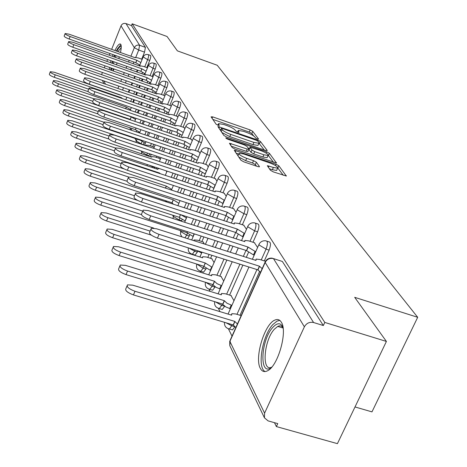 <?xml version="1.0" encoding="UTF-8"?>
<svg xmlns="http://www.w3.org/2000/svg" width="467" height="467" viewBox="0 0 467 467"><rect width="100%" height="100%" fill="white"/><g stroke="black" fill="none" stroke-linecap="round" stroke-linejoin="round"><path stroke-width="0.7" d="M257.498 139.055L258.578 139.049L252.758 131.379L250.16 129.949L212.678 116.873L211.055 116.832L216.215 124.333L219.198 125.547L218.544 123.609L223.722 124.467L226.892 125.57C231.083 127.129 233.885 128.676 235.298 130.217L236.016 131.215L237.866 132.237L238.981 132.424L238.263 130.433L243.301 131.28L246.442 132.371C250.598 133.918 253.412 135.471 254.883 137.024L255.636 138.028L257.498 139.055M120.486 52.502C121.362 48.399 121.473 45.708 120.83 44.435L120.001 43.933C118.671 44.178 116.972 46.373 114.9 50.512M113.084 54.633L112.436 56.332M110.988 60.745L110.469 62.654M109.517 67.406L109.325 69.618M281.362 322.277C279.698 319.533 277.456 318.838 274.637 320.199C264.34 324.483 254.322 358.142 260.341 368.393C262.069 371.633 264.526 372.397 267.725 370.681C278.116 365.778 287.748 331.418 281.362 322.277M270.428 170.262L273.323 171.891L286.329 176.03L278.84 165.791L276.015 164.215L234.236 150.211L240.884 160.193L243.762 161.815L257.737 166.579L259.395 166.836L259.413 166.509L256.377 162.277L253.528 160.677L246.687 158.342C241.241 156.188 238.73 154.501 239.145 153.269L243.616 153.97L270.072 163.03C275.553 165.207 278.075 166.912 277.637 168.143L273.364 167.455L267.322 165.692L270.428 170.262M132.173 23.799L167.052 36.496L177.378 50.856L217.225 65.257L417.696 317.291L354.687 297.333L386.407 341.435L324.787 322.434L132.173 23.799L131.466 25.568L125.979 23.578L139.598 45.276L138.722 50.051L135.78 57.336M265.635 150.462L267.2 150.432L260.434 141.501L257.766 140.03L217.873 126.487L223.874 135.465L226.583 136.977L265.635 150.462M269.406 153.339L276.517 163.047L234.948 149.072L232.152 147.508L229.431 143.246L247.236 149.061L248.87 149.031L246.985 146.422L244.247 144.893L227.581 139.148L225.684 137.893L266.657 151.816L269.406 153.339L268.437 155.552L273.51 162.3M112.956 70.891L114.176 69.046M116.388 64.744L117.17 62.928M118.781 58.585L119.336 56.851M386.407 341.435L337.419 443.65L276.382 426.575L274.473 422.682M124.724 117.497L124.963 117.982M129.738 127.719L130.883 130.042M134.998 138.43L136.259 140.999M141.139 150.952L141.694 152.079M165.528 200.658L166.112 201.843M172.656 215.176L173.298 216.49M180.186 230.523L180.676 231.527M191.785 254.165L191.931 254.457M200.139 271.199L200.699 272.331M209.006 289.26L210.027 291.35M218.428 308.459L219.98 311.623M228.456 328.902L232.006 336.135M355.008 406.955L371.977 411.876L417.696 317.291M324.787 322.434L323.345 325.534L313.579 322.528C309.568 321.728 306.504 323.152 304.385 326.807L264.585 413.149L264.427 417.802L268.093 420.89L277.766 423.604L276.382 426.575M131.466 25.568L145.406 47.365L144.542 52.135L141.694 59.169M139.388 64.872L139.026 65.765M137.292 70.044L136.551 71.865M134.759 76.29L133.959 78.275M132.097 82.857L131.227 85.012M129.301 89.763L128.349 92.11M101.573 74.644L102.436 72.467M104.281 67.843L105.081 65.847M106.861 61.381L107.591 59.542M109.313 55.223L109.984 53.536M111.648 49.356L121.023 25.831C122.097 23.759 123.749 23.011 125.979 23.578M158.827 86.033L158.5 85.875M164.869 95.91L164.407 95.537M171.208 106.272L170.607 105.67M154.081 147.566L153.515 146.895M177.869 117.159L177.11 116.312M160.257 159.405L159.545 158.465M184.879 128.618L183.945 127.491M192.27 140.684L191.137 139.254M200.063 153.421L198.714 151.652M208.3 166.877L206.712 164.734M217.009 181.114L215.159 178.557M226.25 196.21L224.102 193.186M204.4 244.007L203.034 241.9M236.057 212.24L233.588 208.696M214.084 262.571L211.79 258.706M246.494 229.297L243.657 225.17M223.716 281.035L221.089 276.546M257.621 247.475L254.369 242.694M233.979 300.707L230.972 295.512M266.966 241.182L268.869 241.801C270.901 242.093 270.988 244.871 269.126 250.125L264.31 260.907M259.529 271.607L240.026 315.272M255.525 223.179L257.492 223.821C259.348 224.16 259.383 226.822 257.603 231.813L252.986 242.25M248.45 252.489L246.307 257.335M242.869 265.104L229.595 295.086M224.685 306.171L221.673 305.418L219.303 308.559L218.282 308.308M244.796 206.297L246.81 206.963C248.502 207.325 248.497 209.887 246.798 214.639L242.361 224.75M238.053 234.551L236.168 238.853M232.928 246.237L230.289 252.244M226.863 260.043L219.799 276.143M215.141 286.756L214.983 287.117L212.111 286.23L209.771 289.353L208.872 289.12M234.714 190.431L236.751 191.108C238.31 191.499 238.269 193.957 236.641 198.498L232.368 208.3M228.281 217.686L226.618 221.51M223.553 228.544L221.165 234.025M217.937 241.445L215.305 247.475M211.895 255.315L210.582 258.327M206.157 268.484L205.912 269.056L203.122 268.186L200.81 271.28L200.016 271.07M225.217 175.487L227.271 176.182C228.707 176.584 228.637 178.954 227.073 183.297L222.963 192.807M219.076 201.802L217.599 205.217M214.697 211.93L212.532 216.933M209.479 223.997L207.103 229.501M203.881 236.95L201.896 241.538M197.693 251.269L197.36 252.034L194.646 251.176L192.375 254.246L191.668 254.054M216.262 161.395L218.322 162.096C219.648 162.504 219.554 164.793 218.048 168.955L214.084 178.196M210.383 186.818L209.076 189.871M206.321 196.292L204.353 200.868M201.458 207.611L199.304 212.631M196.257 219.723L193.887 225.252M189.695 235.024L189.293 235.963L186.648 235.117L184.955 237.82M207.797 148.08L209.864 148.78C211.09 149.201 210.973 151.413 209.525 155.406L205.696 164.39M202.17 172.662L201.008 175.394M198.382 181.54L196.595 185.738M193.846 192.182L191.89 196.776M189.001 203.542L186.853 208.586M182.13 219.665L181.657 220.768L179.083 219.939L178.867 220.418M199.794 135.477L201.849 136.183C202.987 136.603 202.853 138.74 201.458 142.587L197.757 151.326M194.389 159.27L193.356 161.71M190.857 167.612L189.228 171.459M186.613 177.629L184.827 181.838M182.089 188.306L180.134 192.918M192.2 123.533L194.249 124.24C195.305 124.66 195.159 126.726 193.811 130.439L190.227 138.944M187.016 146.58L186.094 148.769M183.706 154.431L182.218 157.963M179.725 163.882L178.102 167.741M175.493 173.934L173.718 178.155M185.002 112.197L187.028 112.903C188.014 113.323 187.857 115.326 186.555 118.904L183.087 127.193M180.011 134.537L179.188 136.498M176.905 141.945L175.551 145.19M173.169 150.876L171.687 154.419M169.2 160.356L167.577 164.226M178.155 101.427L180.169 102.127C181.085 102.547 180.922 104.485 179.661 107.947L176.292 116.026M173.35 123.09L172.621 124.852M170.432 130.1L169.188 133.083M166.912 138.547L165.557 141.805M163.187 147.502L161.705 151.057M159.224 157.011L158.733 158.19M155.015 167.122L154.881 167.443L152.54 166.666L152.172 167.484M171.64 91.176L173.631 91.871C174.495 92.285 174.319 94.171 173.099 97.515L169.83 105.402M167.011 112.208L166.357 113.785M164.261 118.84L163.123 121.589M160.946 126.849L159.702 129.844M157.432 135.325L156.083 138.588M153.713 144.303L152.744 146.638M149.703 153.976L148.985 155.709L146.702 154.945L146.48 155.447M165.435 81.404L167.402 82.104C168.213 82.513 168.027 84.34 166.847 87.58L163.672 95.28M160.969 101.841L160.385 103.248M158.377 108.134L157.332 110.661M155.242 115.734L154.104 118.49M151.927 123.767L150.689 126.767M148.424 132.26L147.076 135.535M144.122 142.698L143.369 144.525L141.046 143.988M159.516 72.087L161.459 72.782C162.224 73.185 162.031 74.959 160.887 78.106L157.799 85.624M155.202 91.952L154.688 93.213M152.75 97.93L151.793 100.259M149.784 105.157L148.745 107.69M146.656 112.775L145.523 115.542M143.351 120.83L142.12 123.837M138.792 131.939L138.512 132.628M153.865 63.197L155.785 63.88C156.503 64.277 156.305 66.005 155.19 69.058L152.189 76.407M149.697 82.513L149.236 83.64M147.374 88.205L146.492 90.353M144.56 95.081L143.608 97.416M141.6 102.32L140.567 104.865M138.483 109.961L137.351 112.728M148.459 54.692L150.356 55.369C151.034 55.76 150.829 57.441 149.749 60.412L146.825 67.598M144.426 73.5L144.017 74.498M142.225 78.917L141.419 80.896M139.557 85.467L138.681 87.621M136.755 92.361L135.804 94.702M133.801 99.617L132.762 102.168M231.264 329.55L232.502 329.918L234.854 326.847M221.171 309.125L222.251 309.458L224.621 306.317M211.691 289.943L212.637 290.235L214.983 287.117M202.766 271.893L203.594 272.15L205.912 269.056M194.348 254.871L195.083 255.099L197.36 252.034M187.594 238.66L189.293 235.963M181.447 221.247L181.657 220.768M154.507 168.26L154.881 167.443M148.769 156.212L148.985 155.709M323.345 325.534L282.354 261.456L273.452 258.584M166.754 171.856L166.229 170.852M253.68 135.944L251.841 133.498L249.244 132.068L212.8 119.377M220.868 129.733L219.636 129.306M264.24 149.977L258.969 143.223M258.099 141.297L256.225 140.263L222.578 128.588L221.434 128.402L222.164 129.639C223.57 131.209 226.419 132.797 230.716 134.391L253.902 142.417L258.911 143.258L258.911 142.377L258.099 141.297M220.582 130.567L221.393 128.507M221.807 132.465L229.77 136.597L230.716 134.391M258.181 144.939L257.965 145.435L252.951 144.607L229.77 136.597M231.218 146.148L246.261 151.308L247.959 151.401M248.1 147.969L249.501 148.453M263.849 154.775L268.081 155.47C268.449 154.297 265.997 152.668 260.72 150.578L250.049 147.187L251.941 150.088L254.708 151.635L263.849 154.775L262.868 157.011L267.101 157.7L267.305 157.239M249.979 147.356L249.074 149.709L250.043 147.473M262.868 157.011L253.733 153.877L250.966 152.335L249.074 149.709M276.855 169.912L276.633 170.426L272.354 169.749L269.284 168.698M238.935 153.76L237.919 155.885M238.701 157.017L245.683 160.648L246.687 158.342M256.488 166.153L255.373 164.588L252.524 162.983L245.683 160.648M238.795 154.087L236.033 153.141M283.276 175.283L277.812 168.015M121.391 98.233L121.578 97.778L122.336 98.56M120.066 95.046L54.289 72.262L50.319 71.708C50.255 72.513 51.895 73.552 55.234 74.831L121.578 97.778M88.666 89.174L54.271 77.3C50.932 76.022 49.298 74.983 49.362 74.171L50.255 71.865M142.172 59.338L138.384 57.984L135.255 57.423L135.296 57.78L69.098 34.196L65.152 33.507C65.123 34.219 66.793 35.229 70.149 36.531L136.755 60.231L140.853 62.596M139.855 65.059L135.763 62.689L69.174 39.035C65.818 37.734 64.148 36.724 64.177 36.006L65.094 33.647M136.755 60.231L135.763 62.689M125.646 108.706L126.3 107.101L130.468 109.617M88.316 91.707L57.546 81.1L53.501 80.558C53.419 81.392 55.1 82.472 58.533 83.786L126.3 107.101M93.826 98.765L57.552 86.302C54.114 84.994 52.438 83.914 52.526 83.073L53.436 80.733M130.632 119.914L130.205 119.371L131.233 116.849L135.547 119.459M92.851 101.281L60.949 90.341L56.834 89.81C56.735 90.686 58.451 91.801 61.988 93.149L131.233 116.849M130.205 119.371L60.979 95.723C57.441 94.375 55.725 93.26 55.83 92.378L56.758 90.003M116.82 51.201L117.486 49.998C119.138 47.208 120.387 46.052 121.239 46.513M121.216 47.675L117.964 51.604M120.941 44.674L117.602 48.685L116.353 51.031M114.532 55.147L113.884 56.846M112.442 61.253L111.922 63.168M110.977 67.919L110.796 70.132M111.701 70.453L111.572 68.129M112.36 63.319L112.856 61.405M114.287 56.986L114.946 55.293M116.044 55.684L115.384 57.377M113.96 61.79L113.475 63.716M112.821 68.573L113.23 70.517M271.601 367.313C259.109 377.488 260.586 340.268 272.851 327.355C277.328 322.569 280.69 322.563 282.944 327.326L283.02 327.536M283.066 327.846C281.724 325.82 279.949 325.341 277.748 326.41L274.386 329.188C263.82 340.256 261.403 372.689 271.806 367.074M279.821 320.426L277.024 321.098L272.798 324.6C262.308 335.755 256.943 367.739 265.116 371.574M147.473 67.826L143.462 66.402L140.281 65.847L140.322 66.226L72.718 42.24L68.696 41.557C68.649 42.304 70.359 43.343 73.815 44.686L141.851 68.789L146.089 71.235M145.068 73.751L140.83 71.293L72.811 47.243C69.361 45.906 67.657 44.861 67.697 44.114L68.637 41.709M141.851 68.789L140.83 71.293M153.024 76.705L148.769 75.199L145.541 74.65L145.581 75.053L76.5 50.658L72.403 49.981C72.344 50.763 74.09 51.837 77.645 53.215L147.181 77.732L151.565 80.277M150.514 82.84L146.136 80.295L76.623 55.83C73.068 54.452 71.317 53.372 71.387 52.59L72.338 50.15M147.181 77.732L146.136 80.295M139.808 132.342L135.395 129.727L135.99 128.034M98.268 111.525L64.516 100.02L60.325 99.5C60.196 100.417 61.959 101.573 65.602 102.956L97.924 113.954M139.703 129.295L140.871 129.762M135.342 129.622L64.563 105.589C60.926 104.199 59.169 103.044 59.297 102.121L60.243 99.71M145.36 143.188L140.777 140.468L140.882 139.972M103.995 122.266L68.252 110.159L63.985 109.652C63.833 110.615 65.631 111.811 69.39 113.242L103.067 124.631M140.725 140.363L68.328 115.933C64.569 114.503 62.771 113.3 62.928 112.331L63.891 109.885M153.777 146.988L149.166 145.43L145.768 145.015L145.774 145.581L72.175 120.795L67.826 120.305C67.639 121.315 69.49 122.558 73.366 124.035L109.115 136.049M151.18 154.565L148.681 153.48M108.98 139.09L72.274 126.785C68.398 125.308 66.553 124.064 66.74 123.043L67.721 120.568M158.786 85.975L154.32 84.404L151.045 83.856L151.086 84.294L80.458 59.472L76.29 58.807C76.209 59.618 77.995 60.733 81.661 62.152L152.756 87.101L157.303 89.74M156.229 92.361L151.687 89.717L80.61 64.825C76.944 63.407 75.158 62.292 75.245 61.469L76.214 58.988M152.756 87.101L151.687 89.717M164.705 95.642L160.14 94.042L156.813 93.505L156.848 93.972L84.615 68.713L80.365 68.054C80.26 68.906 82.093 70.068 85.875 71.527L158.599 96.914L163.322 99.658M162.212 102.337L157.502 99.588L84.796 74.259C81.013 72.799 79.18 71.638 79.291 70.78L80.283 68.264M158.599 96.914L157.502 99.588M170.904 105.775L166.24 104.153L162.86 103.616L162.895 104.123L88.969 78.415L84.644 77.761C84.509 78.66 86.395 79.863 90.294 81.369L164.734 107.212L169.632 110.066M168.499 112.804L163.602 109.943L89.185 84.165C85.286 82.659 83.406 81.456 83.54 80.552L84.556 77.995M164.734 107.212L163.602 109.943M159.813 158.552L155.097 156.976L151.647 156.568L151.647 157.175L76.29 131.974L71.86 131.496C71.644 132.558 73.535 133.854 77.545 135.377L115.489 148.039M114.427 150.841L76.425 138.185C72.414 136.668 70.523 135.372 70.745 134.298L71.743 131.787M177.419 116.417L172.638 114.765L169.212 114.234L169.241 114.777L93.552 88.607L89.144 87.965C88.975 88.911 90.907 90.16 94.947 91.713L171.173 118.023L176.269 121M175.102 123.802L170.011 120.819L93.803 94.573C89.769 93.021 87.843 91.771 88.012 90.82L89.045 88.222M171.173 118.023L170.011 120.819M159.533 173.455L159.696 173.07L160.099 173.648M159.556 168.634L157.817 168.704L157.817 169.358L80.622 143.725L76.109 143.264C75.847 144.385 77.791 145.733 81.941 147.309L159.696 173.07M121.262 163.567L80.791 150.187C76.641 148.611 74.702 147.263 74.965 146.13L75.975 143.591M184.261 127.602L179.369 125.915L175.89 125.395L175.913 125.985L98.368 99.331L93.879 98.7C93.674 99.693 95.659 100.995 99.839 102.606L177.95 129.4L183.257 132.5M182.054 135.366L176.754 132.26L98.665 105.536C94.492 103.925 92.507 102.623 92.717 101.625L93.768 98.992M177.95 129.4L176.754 132.26M165.441 188.09L166.287 186.088L171.722 189.415M124.129 168.937L85.181 156.101L80.581 155.657C80.277 156.842 82.274 158.249 86.576 159.877L166.287 186.088M128.641 177.016L85.385 162.825C81.089 161.197 79.098 159.79 79.408 158.593L80.435 156.031M191.458 139.364L186.45 137.654L182.918 137.14L182.936 137.777L103.446 110.632L98.876 110.014C98.625 111.058 100.668 112.413 104.993 114.082L185.078 141.373L190.612 144.612M189.374 147.549L183.846 144.303L103.791 117.083C99.459 115.419 97.422 114.059 97.673 113.008L98.747 110.34M185.078 141.373L183.846 144.303M173.426 204.219L171.984 202.76L173.228 199.812L178.902 203.285M126.919 181.231L89.991 169.153L85.309 168.727C84.947 169.976 87.002 171.447 91.462 173.14L173.228 199.812M171.984 202.76L90.236 176.164C85.782 174.471 83.733 173 84.095 171.739L85.14 169.147M199.047 151.763L193.916 150.024L190.326 149.516L190.343 150.211L108.805 122.558L104.147 121.951C103.849 123.049 105.945 124.467 110.44 126.195L192.602 154.005L198.382 157.391M197.103 160.397L191.33 157.005L109.196 129.277C104.701 127.549 102.612 126.131 102.909 125.016L104.001 122.313M192.602 154.005L191.33 157.005M185.201 220.955L179.346 217.459L180.425 214.61M134.525 195.731L95.07 182.941L90.3 182.533C89.88 183.852 91.987 185.393 96.622 187.156L137.672 200.425M180.834 214.738L186.491 217.931M179.275 217.313L95.361 190.25C90.732 188.493 88.625 186.952 89.051 185.621L90.108 183.006M207.056 164.851L201.791 163.076L198.154 162.574L198.154 163.327L114.462 135.156L109.722 134.56C109.366 135.728 111.525 137.205 116.195 139.003L200.541 167.338L206.478 170.846L205.159 173.934L199.234 170.42L114.911 142.161C110.241 140.369 108.087 138.88 108.449 137.707L109.552 134.975M200.541 167.338L199.234 170.42M193.186 236.512L187.057 232.846L187.413 231.685M142.768 211.113L100.44 197.518L95.583 197.132C95.093 198.533 97.259 200.15 102.086 201.983L141.355 214.557M186.981 232.694L100.784 205.159C95.963 203.332 93.797 201.709 94.293 200.296L95.361 197.669M215.515 178.674L210.109 176.865L206.426 176.38L206.414 177.197L120.451 148.483L115.623 147.905C115.203 149.136 117.421 150.689 122.29 152.563L208.942 181.441L215.071 185.09L213.711 188.259L207.587 184.599L120.965 155.809C116.102 153.935 113.884 152.376 114.31 151.133L115.431 148.378M208.942 181.441L207.587 184.599M203.355 242.005L197.874 240.26L194.12 239.921L193.922 240.674M153.812 228.13L106.132 212.964L101.187 212.596C100.615 214.084 102.845 215.789 107.877 217.698L150.111 231.089M201.651 252.991L196.432 250.429M151.302 235.117L106.534 220.961C101.502 219.052 99.278 217.348 99.856 215.847L100.936 213.215M224.469 193.309L218.918 191.464L215.188 190.985L215.164 191.884L126.802 162.615L121.887 162.049C121.385 163.357 123.673 164.991 128.746 166.947L217.838 196.379L224.178 200.185L222.771 203.431L216.443 199.625L127.38 170.274C122.307 168.324 120.025 166.69 120.527 165.365L121.665 162.592M223.074 203.536L222.771 203.431M224.481 200.285L224.178 200.185M217.838 196.379L216.443 199.625M210.635 270.469L203.881 266.423L205.211 262.991L212.065 267.2M212.123 258.811L206.49 257.037L202.696 256.71L202.59 257.813L112.173 229.361L107.141 229.011C106.47 230.593 108.764 232.385 114.024 234.387L205.211 262.991M203.793 266.254L112.64 237.738C107.381 235.742 105.087 233.944 105.764 232.35L106.85 229.717M233.967 208.819L228.258 206.945L224.487 206.472L224.44 207.459L133.544 177.623L128.542 177.069C127.952 178.458 130.305 180.18 135.617 182.223L227.283 212.234L233.844 216.203L232.385 219.537L225.835 215.567L134.198 185.65C128.892 183.607 126.539 181.885 127.141 180.478L128.285 177.693M232.811 219.677L232.385 219.537M234.271 216.338L233.844 216.203M227.283 212.234L225.835 215.567M220.196 289.038L216.04 287.304L213.244 285.063L212.987 284.601L214.452 281.245L216.98 283.627L221.673 285.681M221.428 276.651L215.637 274.847L211.808 274.532L211.668 275.746L118.595 246.786L113.481 246.459C112.693 248.146 115.057 250.038 120.568 252.139L214.452 281.245M212.987 284.601L119.132 255.583C113.621 253.488 111.263 251.59 112.057 249.892L113.142 247.271M244.048 225.298L238.176 223.384L234.37 222.922L234.294 224.008L140.719 193.583L135.634 193.046C134.934 194.529 137.362 196.344 142.92 198.487L237.318 229.087L244.118 233.231L242.607 236.664L235.817 232.513L141.454 202.013C135.897 199.87 133.474 198.049 134.181 196.554L135.337 193.764M243.173 236.845L242.607 236.664M244.679 233.412L244.118 233.231M237.318 229.087L235.817 232.513M230.383 308.81L225.952 306.982L223.045 304.624L222.771 304.128L224.294 300.678L226.927 303.188L231.912 305.36M231.328 295.623L225.368 293.784L221.504 293.48L221.329 294.823L125.436 265.349L120.247 265.04C119.319 266.844 121.753 268.852 127.538 271.058L224.294 300.678M222.771 304.128L126.049 274.608C120.264 272.401 117.836 270.387 118.77 268.572L119.85 265.986M254.778 242.828L248.736 240.879L244.895 240.423L244.784 241.626L148.366 210.599L143.206 210.08C142.371 211.656 144.875 213.577 150.718 215.836L248.006 247.037L255.064 251.374L253.499 254.906L246.453 250.557L149.195 219.461C143.357 217.208 140.859 215.281 141.694 213.688L142.855 210.909M254.217 255.134L253.499 254.906M255.788 251.602L255.064 251.374M248.006 247.037L246.453 250.557M235.841 327.548L233.202 324.95L234.784 321.407L237.429 323.993M241.176 315.616L235.73 313.964L231.848 313.666L231.62 315.155L132.739 285.168L127.473 284.876C126.388 286.802 128.892 288.933 134.986 291.268L234.784 321.407M233.202 324.95L133.439 294.922C127.351 292.593 124.852 290.451 125.944 288.513L127.012 285.973M265.431 261.269L259.985 259.535L256.126 259.086L255.974 260.411L156.533 228.777L151.302 228.27C150.31 229.957 152.896 231.988 159.049 234.376L259.418 266.196L262.168 268.648M260.539 272.284L257.802 269.821L157.467 238.117C151.32 235.73 148.739 233.687 149.738 231.988L150.894 229.239M259.418 266.196L257.802 269.821M304.385 326.807L265.18 262.448L229.887 341.4L264.585 413.149M144.542 52.135L138.722 50.051L134.333 47.675L121.023 25.831M133.889 62.023L133.212 63.699M131.478 67.989L130.742 69.811M128.95 74.247L128.151 76.232M126.294 80.826L125.425 82.986M123.504 87.743L122.552 90.09M117.9 88.473L118.846 86.121M120.766 81.357L121.636 79.192M123.486 74.597L124.292 72.607M126.078 68.164L126.814 66.337M128.542 62.047L129.219 60.366M130.894 56.209L134.333 47.675C135.477 45.486 137.228 44.686 139.598 45.276L145.406 47.365M103.919 80.919L105.484 84.159M269.126 250.125L266.062 249.139L261.246 259.932M256.955 269.552L236.985 314.344M232.368 324.699L229.466 329.007L228.299 328.733M234.667 326.702L231.854 325.849L226.098 322.814M257.603 231.813L254.626 230.85L250.014 241.293M245.981 250.411L243.336 256.395M239.904 264.164L226.641 294.175M222.304 303.988L221.673 305.418L215.515 301.91M246.798 214.639L243.908 213.693L239.472 223.81M235.677 232.467L233.284 237.925M230.044 245.315L227.411 251.328M223.985 259.138L216.927 275.25M212.847 284.555L212.111 286.23L205.789 282.377M236.641 198.498L233.827 197.564L229.566 207.371M227.376 212.392L223.81 220.599M220.751 227.639L218.363 233.126M215.135 240.546L212.514 246.588M209.099 254.433L207.792 257.445M205.299 263.16L203.122 268.186L196.84 264.077M227.073 183.297L224.341 182.381L220.231 191.902M216.717 200.039L214.873 204.318M211.971 211.037L209.806 216.046M206.758 223.121L204.383 228.626M201.16 236.08L199.181 240.674M195.142 250.02L194.646 251.176L189.112 248.117M218.048 168.955L215.392 168.062L211.428 177.308M208.043 185.201L206.42 188.989M203.665 195.416L201.703 199.999M198.808 206.741L196.654 211.773M193.612 218.871L191.242 224.399M187.407 233.342L186.648 235.117L180.852 231.591L181.003 230.786M209.525 155.406L206.934 154.53L203.104 163.52M199.853 171.161L198.417 174.53M195.796 180.682L194.009 184.879M191.266 191.33L189.304 195.924M186.421 202.701L184.272 207.745M179.859 218.107L179.083 219.939L173.467 216.542L173.712 215.52M201.458 142.587L198.93 141.723L195.229 150.467M192.1 157.864L190.834 160.864M188.335 166.766L186.707 170.613M184.091 176.789L182.311 181.003M179.573 187.477L177.618 192.089M193.811 130.439L191.347 129.587L187.763 138.104M184.757 145.255L183.63 147.934M181.249 153.602L179.76 157.134M177.267 163.059L175.645 166.917M173.035 173.117L171.261 177.343M186.555 118.904L184.15 118.069L180.676 126.37M177.787 133.282L176.783 135.675M174.506 141.127L173.146 144.379M170.77 150.065L169.287 153.608M166.801 159.551L165.178 163.427M179.661 107.947L177.308 107.124L173.946 115.215M171.161 121.899L170.268 124.047M168.085 129.295L166.842 132.284M164.571 137.747L163.217 141.011M160.841 146.714L159.364 150.269M156.883 156.229L156.392 157.408M152.674 166.345L152.54 166.666L149.358 165.248M173.099 97.515L170.799 96.71L167.536 104.602M164.857 111.07L164.063 112.991M161.967 118.052L160.829 120.801M158.652 126.067L157.414 129.061M155.143 134.543L153.789 137.812M151.425 143.532L150.456 145.867M147.473 153.077L146.702 154.945L141.822 152.09L142.032 151.25M166.847 87.58L164.6 86.792L161.424 94.497M158.85 100.755L158.144 102.471M156.13 107.357L155.091 109.885M153.001 114.964L151.863 117.719M149.691 122.996L148.453 126.002M146.189 131.501L144.84 134.776M142.032 141.6L141.133 143.772L136.382 141.011L137.029 139.119M160.887 78.106L158.687 77.329L155.604 84.854M153.118 90.913L152.487 92.448M150.555 97.165L149.598 99.5M147.59 104.398L146.55 106.931M144.466 112.022L143.334 114.789M141.162 120.077L139.931 123.09M136.732 130.888L136.323 131.887M155.19 69.058L153.042 68.293L150.041 75.648M147.642 81.515L147.087 82.887M145.225 87.452L144.344 89.6M142.417 94.334L141.46 96.669M139.458 101.578L138.419 104.123M136.341 109.225L135.208 111.992M149.749 60.412L147.642 59.659L144.723 66.851M142.412 72.537L141.915 73.757M140.118 78.176L139.318 80.155M137.456 84.731L136.58 86.885M134.654 91.625L133.702 93.972M131.7 98.893L130.667 101.444M148.255 54.616C148.926 55.007 148.722 56.688 147.642 59.659L143.147 56.927C144.268 54.867 145.973 54.096 148.255 54.616M153.643 63.115C154.349 63.512 154.151 65.24 153.042 68.293L148.436 65.473C149.58 63.378 151.314 62.59 153.643 63.115M159.27 72.006C160.023 72.403 159.831 74.177 158.687 77.329L153.964 74.405C155.137 72.28 156.906 71.48 159.27 72.006M165.166 81.311C165.966 81.719 165.779 83.546 164.6 86.792L159.743 84.113L159.761 83.756C160.957 81.602 162.755 80.791 165.166 81.311M171.342 91.071C172.2 91.479 172.019 93.359 170.799 96.71L165.814 93.949L165.832 93.563C167.058 91.38 168.891 90.545 171.342 91.071M177.822 101.31C178.738 101.724 178.569 103.662 177.308 107.124L172.183 104.275L172.206 103.855C173.461 101.643 175.335 100.79 177.822 101.31M184.628 112.068C185.609 112.489 185.452 114.491 184.15 118.069L178.879 115.121L178.908 114.666C180.192 112.424 182.101 111.56 184.628 112.068M191.791 123.393C192.842 123.813 192.696 125.874 191.347 129.587L185.924 126.534L185.965 126.037C187.273 123.767 189.217 122.885 191.791 123.393M199.327 135.319C200.46 135.739 200.325 137.87 198.93 141.723L193.344 138.559L193.396 138.016C194.739 135.722 196.718 134.823 199.327 135.319M207.278 147.899C208.498 148.319 208.381 150.526 206.934 154.53L201.172 151.25L201.236 150.654C202.614 148.337 204.628 147.42 207.278 147.899M215.672 161.197C216.992 161.605 216.892 163.894 215.392 168.062L209.444 164.653L209.525 163.999C210.938 161.664 212.987 160.73 215.672 161.197M224.551 175.265C225.975 175.668 225.905 178.038 224.341 182.381L218.2 178.838L218.299 178.12C219.747 175.767 221.831 174.816 224.551 175.265M233.955 190.18C235.502 190.565 235.461 193.023 233.827 197.564L227.482 193.875L227.604 193.087C229.081 190.723 231.2 189.754 233.955 190.18M243.932 206.011C245.619 206.373 245.613 208.936 243.908 213.693L237.335 209.846L237.487 208.971C238.999 206.601 241.147 205.62 243.932 206.011M254.533 222.858C256.377 223.191 256.412 225.853 254.626 230.85L247.819 226.834L248.006 225.859C249.553 223.5 251.731 222.496 254.533 222.858M265.822 240.814C267.842 241.106 267.924 243.879 266.062 249.139L258.992 244.936L259.226 243.856C260.808 241.509 263.009 240.493 265.822 240.814M131.875 128.448L131.157 130.135M166.801 201.073L166.386 201.931M282.354 261.456L273.469 258.613L313.579 322.528M272.138 258.163L273.469 258.613C269.827 257.842 267.066 259.121 265.18 262.448L265.472 261.251C267.089 258.922 269.313 257.895 272.138 258.163M229.746 340.998L229.787 345.685L230.284 339.988L265.052 262.197M264.427 417.802L229.962 346.047M237.837 132.225L238.258 131.245M218.101 125.372L218.521 124.385M212.071 118.309L212.678 116.873M249.244 132.068L250.16 129.949M251.841 133.498L252.758 131.379M218.889 128.221L219.513 126.755M257.434 140.8L257.766 140.03M259.494 143.667L260.434 141.501M267.06 150.753L267.2 150.432M220.552 130.637L221.428 128.583M221.282 131.706L222.164 129.639M252.951 144.607L253.902 142.417M276.365 163.082L276.522 162.732M230.447 145.027L231.101 143.509M246.261 151.308L247.236 149.061M226.571 138.717L226.845 138.08M266.102 153.083L266.657 151.816M250.966 152.335L251.941 150.088M253.733 153.877L254.708 151.635M268.309 167.379L268.939 165.943M272.354 169.749L273.364 167.455M252.524 162.983L253.528 160.677M255.373 164.588L256.377 162.277M259.255 166.877L259.413 166.509M235.251 152.008L235.917 150.473M275.442 165.516L276.015 164.215M277.842 168.056L278.84 165.791M286.172 176.065L286.341 175.691M121.461 98.257L121.624 97.866M54.271 77.3L55.234 74.831M136.802 60.313L135.809 62.771M70.149 36.531L69.174 39.035M125.716 108.735L126.347 107.194M57.552 86.302L58.533 83.786M130.252 119.464L131.28 116.943M60.979 95.723L61.988 93.149M141.898 68.871L140.882 71.381M73.815 44.686L72.811 47.243M147.233 77.82L146.189 80.382M77.645 53.215L76.623 55.83M135.395 129.727L136.072 128.063M64.563 105.589L65.602 102.956M140.777 140.468L140.97 140.001M68.328 115.933L69.39 113.242M72.274 126.785L73.366 124.035M152.808 87.189L151.74 89.81M81.661 62.152L80.61 64.825M158.657 97.008L157.56 99.681M85.875 71.527L84.796 74.259M164.793 107.311L163.666 110.043M90.294 81.369L89.185 84.165M76.425 138.185L77.545 135.377M171.237 118.133L170.076 120.93M94.947 91.713L93.803 94.573M159.632 173.49L159.755 173.193M80.791 150.187L81.941 147.309M178.015 129.511L176.818 132.371M99.839 102.606L98.665 105.536M165.546 188.125L166.351 186.216M85.385 162.825L86.576 159.877M185.148 141.495L183.916 144.426M104.993 114.082L103.791 117.083M172.049 202.894L173.298 199.946M90.236 176.164L91.462 173.14M192.678 154.128L191.406 157.134M110.44 126.195L109.196 129.277M179.346 217.459L180.542 214.645M185.095 220.92L186.386 217.896M95.361 190.25L96.622 187.156M200.623 167.472L199.31 170.548M116.195 139.003L114.911 142.161M187.057 232.846L187.541 231.725M192.988 236.454L194.114 233.827M100.784 205.159L102.086 201.983M209.023 181.581L207.675 184.739M122.29 152.563L120.965 155.809M201.347 252.892L201.697 252.092M106.534 220.961L107.877 217.698M217.926 196.531L216.53 199.771M128.746 166.947L127.38 170.274M210.214 270.335L211.639 267.066M112.64 237.738L114.024 234.387M135.617 182.223L134.198 185.65M213.075 284.782L214.546 281.426M219.636 288.863L221.113 285.506M119.132 255.583L120.568 252.139M237.417 229.256L235.917 232.677M142.92 198.487L141.454 202.013M222.864 304.321L224.388 300.876M229.665 308.594L231.194 305.138M126.049 274.608L127.538 271.058M248.117 247.212L246.558 250.738M150.718 215.836L149.195 219.461M233.307 325.16L234.889 321.611M133.439 294.922L134.986 291.268M259.529 266.383L257.912 270.014M159.049 234.376L157.467 238.117M120.609 44.149L120.001 43.933M125.792 99.757L126.826 97.2M128.822 92.273L129.773 89.927M131.7 85.181L132.575 83.021M134.432 78.438L135.232 76.46M137.029 72.029L137.765 70.208M139.499 65.929L143.089 57.073M195.083 255.099L192.375 254.246C189.199 253.248 187.857 251.123 188.347 247.872M203.594 272.15L200.81 271.28C197.202 270.113 195.871 267.708 196.823 264.071M212.637 290.235L209.771 289.353C206.163 288.279 204.727 285.921 205.468 282.278M222.251 309.458L219.303 308.559C215.701 307.59 214.155 305.29 214.674 301.659M232.502 329.918L229.466 329.007C225.876 328.155 224.224 325.931 224.493 322.329M126.808 118.612L126.954 118.256M130.2 110.276L131.332 107.498M133.41 102.39L134.449 99.845M136.446 94.924L137.397 92.583M139.329 87.843L140.205 85.695M142.067 81.124L142.867 79.145M144.665 74.732L148.372 65.631M134.782 121.332L136.014 118.32M138.185 113.014L139.312 110.247M141.396 105.151L142.435 102.612M144.443 97.702L145.395 95.367M147.327 90.645L148.208 88.496M150.07 83.937L153.894 74.58M136.323 140.818L136.02 142.295M139.545 132.984L140.894 129.698M143.153 124.193L144.391 121.186M146.562 115.898L147.695 113.137M149.784 108.052L150.823 105.519M152.832 100.621L153.789 98.292M155.727 93.581L159.679 83.955M141.764 151.886L141.454 153.766M144.542 145.161L145.973 141.694M148.337 135.961L149.691 132.692M151.956 127.199L153.194 124.199M155.371 118.922L156.503 116.172M158.599 111.099L159.644 108.572M161.652 103.692L165.744 93.779M147.193 164.524L147.193 165.832M150.286 156.719L151.273 154.343M153.748 148.378L155.225 144.817M157.595 139.102L158.943 135.839M161.22 130.363L162.458 127.368M164.641 122.109L165.779 119.365M167.875 114.304L172.107 104.094M156.317 168.861L156.795 167.717M159.387 161.489L161.01 157.607M163.491 151.658L164.968 148.103M167.344 142.412L168.704 139.154M170.98 133.69L172.224 130.707M174.407 125.465L178.797 114.935M165.283 175.364L167.058 171.126M169.661 164.921L171.284 161.051M173.771 155.12L175.253 151.577M177.635 145.897L178.995 142.657M181.278 137.21L185.837 126.341M171.447 190.063L173.397 185.44M176.129 178.954L177.909 174.734M180.519 168.546L182.148 164.693M184.64 158.78L186.129 155.248M188.516 149.586L193.25 138.355M173.38 216.274L173.029 218.538M177.892 205.673L180.034 200.612M182.918 193.828L184.874 189.223M187.611 182.76L189.398 178.552M192.013 172.387L193.647 168.546M196.146 162.65L201.079 151.034M180.758 231.305L180.495 234.276L181.949 236.862M184.64 222.274L187.004 216.735M190.04 209.619L192.194 204.581M195.078 197.821L197.039 193.233M199.788 186.794L201.581 182.603M204.202 176.462L209.344 164.425M191.703 239.968L194.313 233.891M197.529 226.419L199.899 220.903M202.947 213.816L205.106 208.802M208.002 202.065L209.969 197.494M212.724 191.079L218.089 178.604M199.923 256.973L202.001 252.186M205.404 244.329L208.025 238.275M211.247 230.832L213.629 225.339M216.688 218.282L218.854 213.285M221.755 206.577L227.365 193.636M208.731 274.829L216.6 256.803M220.021 248.975L222.648 242.951M225.882 235.543L228.27 230.073M231.34 223.051L237.213 209.595M218.089 293.825L232.216 261.736M235.642 253.943L238.281 247.948M241.527 240.575L247.691 226.577M228.048 314.069L248.94 267.019M252.378 259.267L258.858 244.679M102.343 80.371L103.902 83.605M237.54 132.114L238.071 130.888M217.832 125.279L218.358 124.053M257.965 145.435L258.911 143.258M247.884 151.571L248.858 149.323M267.101 157.7L268.081 155.47M276.633 170.426L277.637 168.143M283.09 328.032L277.748 326.41M202.264 257.708L202.409 257.375M224.23 207.062L224.107 207.354M211.323 275.635L211.475 275.291M234.078 223.594L233.944 223.897M220.961 294.712L221.119 294.35M244.556 241.194L244.416 241.503M231.241 315.038L231.404 314.67M255.735 259.967L255.589 260.288"/></g></svg>

